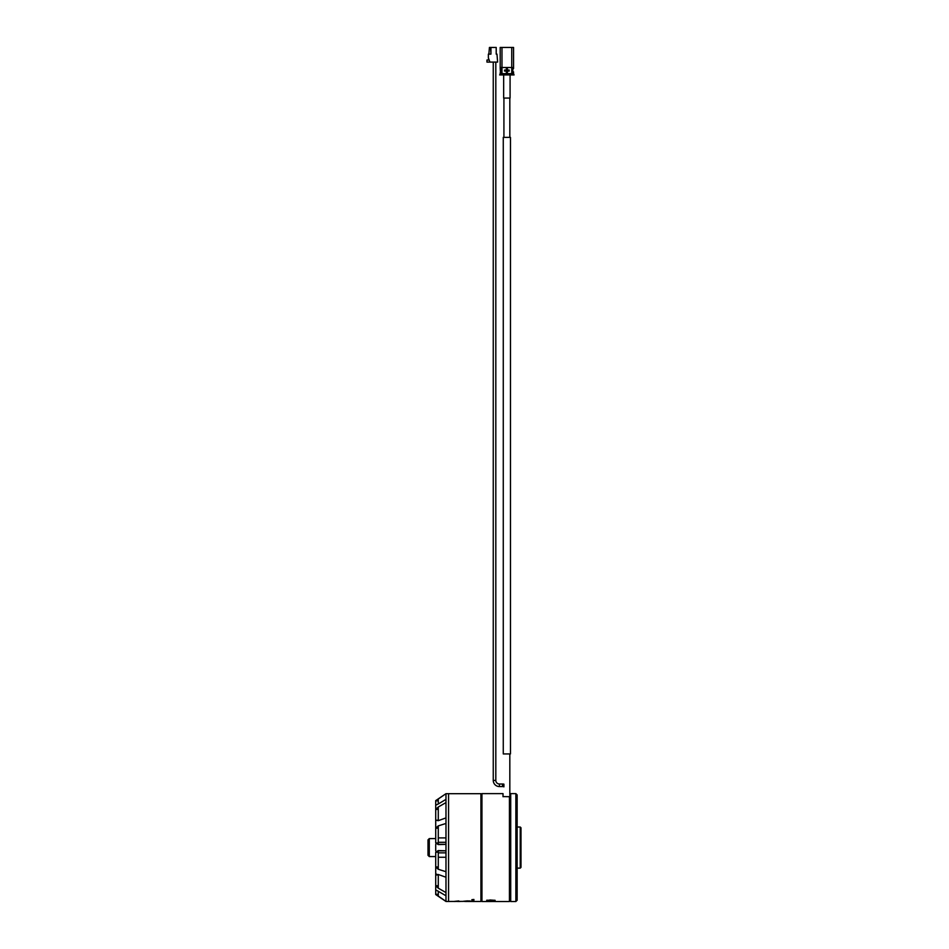 <?xml version="1.0" encoding="UTF-8"?>
<svg xmlns="http://www.w3.org/2000/svg" width="949" height="949" viewBox="0 0 949 949"><rect width="100%" height="100%" fill="white"/><g stroke="black" fill="none" stroke-linecap="round" stroke-linejoin="round"><path stroke-width="1.42" d="M509.435 796.709L509.435 901.526L510.206 900.755L510.206 797.528L509.435 796.709L503.017 796.579M486.695 900.245L495.034 900.257M486.683 901.04L495.307 901.064L486.683 901.04M487.644 901.099L495.153 901.111M489.577 901.491L490.242 901.514M491.262 901.514L489.85 901.514M503.017 796.709L503.017 793.625L481.95 793.625L481.95 901.526L491.084 901.514M486.683 901.087L488.225 901.206M490.052 901.491L494.536 901.503M489.826 899.984L494.559 900.293L489.826 899.984M490.752 900.53L494.559 900.269M487.157 900.221L490.752 900.506M520.23 827.03L521.001 827.801L521.001 867.362L520.23 868.133L520.23 827.03L517.146 827.03M517.146 900.245L517.146 794.918L515.865 793.625L515.865 901.526L517.146 900.245M510.716 901.526L510.716 793.625L510.716 901.526L515.865 901.526M435.71 850.79L435.71 844.373M427.999 839.889L427.999 855.286L427.999 839.889L429.292 838.584L429.292 856.544M435.71 842.961L438.284 842.961L438.284 828.216L435.71 828.216L438.272 825.879L445.983 823.459L445.983 844.373L438.272 844.574L435.71 842.961L435.71 800.612L445.983 793.684L448.557 793.684L448.557 901.479L448.557 793.684L480.929 793.684L480.929 901.479L471.89 901.467L473.919 901.503L471.89 901.253L471.89 900.138L473.919 900.874L472.412 900.862M436.647 890.364L445.983 895.773L445.983 901.479L435.71 894.539L435.71 852.202L438.272 850.577L445.983 850.79L445.983 844.373M445.983 850.79L445.983 871.704L438.272 869.284L435.71 866.947L438.284 866.947L438.284 852.202L435.71 852.202M436.718 874.195L435.71 874.942L438.272 874.48L445.983 877.256L445.983 871.704M445.983 877.256L445.983 892.57L438.272 888.169L435.71 885.737L438.284 885.737L438.284 874.942L435.71 874.942M445.983 895.773L445.983 892.57M436.042 800.541L445.983 793.684M445.983 823.459L445.983 817.896L438.272 820.683L435.71 820.209L438.284 820.209L438.284 809.414L435.71 809.414L438.272 806.994L445.983 802.593L445.983 799.378L438.272 803.993L438.284 800.849L435.71 800.849M438.272 803.993L436.647 804.799M438.165 850.577L438.284 852.202M438.284 842.961L438.165 844.574M445.983 901.384L435.71 894.314L438.284 894.314L438.284 891.17M435.71 894.314L437.964 895.963M445.983 793.779L445.983 799.378M445.983 802.593L445.983 817.896M438.284 798.987L438.284 800.849M438.284 806.994L438.284 809.414M438.284 825.879L438.284 828.216M438.284 866.947L438.272 869.284M438.284 885.737L438.272 888.169M438.284 894.314L438.272 896.176M463.302 901.301L467.216 900.898L463.302 901.325L466.6 901.503M467.216 901.277L465.069 901.479M445.983 901.479L463.029 901.396M454.607 901.372L458.818 900.933L454.607 901.503M471.89 901.443L473.919 901.194M473.919 900.032L472.412 900.091M472.412 899.688L473.385 899.782M472.412 900.957L473.919 900.909M467.216 900.921L470.289 900.981M457.62 901.479L460.028 901.479M472.531 901.396L473.919 901.372M473.919 901.503L473.065 901.503M471.89 899.652L473.919 899.462M503.267 753.933L510.467 753.933L510.467 137.368L510.467 753.933L510.467 137.368L503.267 137.368L503.267 753.933M510.076 74.935L510.076 98.055L503.658 98.055L503.658 74.935M500.194 73.654L499.672 74.935L514.061 74.935L513.551 73.654M513.551 74.935L513.551 72.978M512.78 72.622L513.551 71.851L512.78 71.851L512.78 68.518L511.748 67.486L501.985 67.486L500.965 68.518L500.965 72.622L501.985 73.654L511.748 73.654L512.78 71.851M513.551 72.622L513.231 73.654L511.748 73.654L511.748 74.935M500.194 72.978L500.194 74.935M501.985 74.935L501.985 73.654L500.514 73.654L500.194 72.622L500.965 72.622M500.965 71.851L500.194 72.622M500.965 69.289L500.194 69.289L500.514 67.486L501.985 67.486L501.985 47.45L500.194 47.45L500.194 68.162M501.985 47.45L511.748 47.45L511.748 67.486L513.231 67.486L513.551 68.518L512.78 68.518M513.551 68.162L513.551 47.45L511.748 47.45M500.704 69.289L500.704 71.851M512.78 69.289L513.551 68.518M509.186 71.08L509.186 70.06L507.383 70.06L507.383 68.257L506.351 68.257L506.351 70.06L504.56 70.06L504.56 71.08L506.351 71.08L506.351 72.883L507.383 72.883L507.383 71.08L509.186 71.08M500.313 71.246L500.313 70.155M493.255 780.398A6.169 6.169 0 0 0 499.423 786.567L502.496 786.567A3.594 3.594 0 0 1 503.919 786.851L503.919 784.159A6.169 6.169 0 0 0 502.496 783.993L499.423 783.993L502.496 783.993L502.496 786.567L499.423 786.567L499.423 783.993A3.594 3.594 0 0 1 495.817 780.398L495.817 62.088L495.817 780.398L493.255 780.398L493.255 62.088M497.62 62.088L489.909 62.088L488.367 57.853L488.367 54.129L490.941 54.129L490.941 47.45L496.208 47.45L496.208 54.129L496.979 54.129L497.62 62.088M490.941 54.129L490.68 47.45L489.435 47.45L488.865 54.129M489.909 62.088L486.956 62.088L486.956 60.036L488.367 60.036L488.521 58.269M429.292 838.608L435.71 838.584M445.983 837.908L438.284 837.908M438.284 857.255L445.983 857.255M438.284 852.866L445.983 852.866M445.983 842.297L438.284 842.297M438.284 844.302L445.983 844.302M445.983 850.862L438.284 850.862M510.467 137.368L510.467 753.933M511.748 73.654L511.748 67.486M501.985 67.486L501.985 73.654M500.194 68.518L500.965 68.518M480.929 867.101L481.95 867.101M494.844 901.526L509.435 901.526M480.929 828.05L481.95 828.05M520.23 868.133L517.146 868.133M510.716 793.625L515.865 793.625M427.999 855.286L429.292 856.567L435.71 856.567M467.418 901.479L472.388 901.479M509.827 797.124L509.827 753.933L509.827 797.124M509.827 137.368L509.827 98.055L509.827 137.368M503.919 137.368L503.919 98.055L503.919 137.368"/></g></svg>
